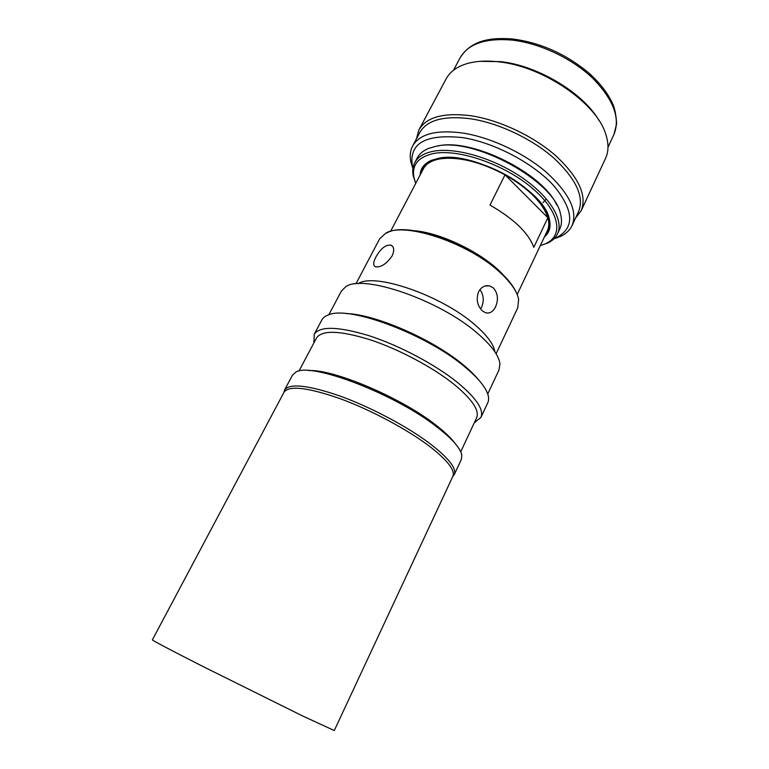 <?xml version="1.0" encoding="UTF-8"?>
<svg xmlns="http://www.w3.org/2000/svg" width="769" height="769" viewBox="0 0 769 769"><rect width="100%" height="100%" fill="white"/><g stroke="black" fill="none" stroke-linecap="round" stroke-linejoin="round"><path stroke-width="1.15" d="M302.38 715.843L334.284 730.55L452.854 476.367C455.296 470.522 447.904 460.794 430.659 447.173C408.579 430.131 371.725 410.29 340.58 398.832C307.908 387.422 289.057 385.211 284.04 392.2L152.387 639.856C153.204 640.894 170.16 649.815 203.247 666.646L302.38 715.843M496.111 353.769L517.768 307.773L518.633 299.401C517.191 291.672 511.174 282.867 500.6 272.985C469.676 243.302 404.407 221.347 385.778 233.161L379.617 238.89L355.912 283.867M493.39 287.933C497.889 293.21 498.61 299.516 495.544 306.86C493.044 311.762 489.757 313.733 485.662 312.781L482.346 310.868C477.222 305.62 475.963 299.256 478.568 291.787C481.24 287.039 484.874 285.059 489.488 285.866L493.39 287.933M494.9 351.856C493.736 344.474 487.248 335.611 475.415 325.258C442.31 295.632 374.167 272.188 358.171 283.694M452.778 476.52L454.258 474.646C456.844 468.263 448.298 457.584 428.602 442.617C405.609 425.584 369.331 406.522 339.167 395.727C307.619 385.019 289.423 383.125 284.568 390.037L283.953 392.353M454.258 474.646L461.381 459.362L461.794 455.104C460.41 448.048 451.912 438.522 436.311 426.516C393.632 393.142 309.619 361.603 295.642 372.263L292.48 375.157L284.568 390.037M455.267 443.655C451.143 437.965 444.29 431.476 434.706 424.18C399.87 397.064 332.89 368.928 308.715 370.581M460.727 451.797L476.607 417.836C479.673 410.435 472.099 399.217 453.883 384.192C432.649 367.178 398.621 349.116 369.87 339.677C339.725 330.449 321.932 329.891 316.492 338.004L298.92 371.129M474.396 422.556L480.913 417.461C484.134 409.742 476.299 398.054 457.43 382.414C435.36 364.65 399.87 345.781 369.87 335.966C338.427 326.383 319.866 325.835 314.185 334.342L314.05 342.609M480.913 417.461L487.796 402.716C488.911 400.322 488.882 397.381 487.709 393.901C485.056 386.346 477.434 377.348 464.861 366.9C426.737 334.477 349.587 305.601 328.921 314.732C325.431 315.886 323.067 317.635 321.827 319.971L314.185 334.342M478.433 379.655C474.617 374.984 469.532 370.033 463.178 364.804C432.784 339.177 374.263 313.848 345.877 313.569M487.738 394.007L499.062 369.802L499.927 363.833C498.946 355.663 491.651 345.656 478.049 333.804C440.31 300.198 362.247 273.485 345.579 286.885L341.33 291.163L328.815 314.771M516.249 292.422C513.423 286.126 508.098 279.358 500.283 272.12C469.811 242.85 405.503 221.222 387.076 232.872M375.868 257.096C380.607 248.541 385.682 244.552 391.075 245.138C394.161 246.907 394.497 250.511 392.103 255.952C386.567 263.854 381.03 267.477 375.503 266.824C373.013 265.593 373.128 262.354 375.868 257.096M480.538 308.907L481.663 306.985C484.23 300.65 483.653 294.863 479.923 289.605M437.667 146.023C471.291 137.68 542.635 173.015 556.756 205.025M415.721 183.435L413.241 175.89C412.261 170.929 412.761 166.517 414.76 162.663L417.307 157.837C419.47 153.762 423.229 150.618 428.612 148.398L436.013 146.283C473.752 136.671 554.776 181.157 560.553 214.186C562.024 219.809 561.774 224.711 559.822 228.883L557.496 233.834C555.622 237.746 552.402 240.803 547.855 243.004L540.338 245.561L547.855 243.004M420.143 174.986C420.499 168.344 424.257 163.451 431.447 160.317L438.724 158.27C472.599 150.215 544.539 190.058 549.326 219.098C551.152 226.711 549.508 232.661 544.414 236.948M422.094 171.276C423.383 166.306 426.939 162.576 432.774 160.087L439.589 158.126M415.721 183.416L413.943 177.533C411.675 164.902 418.278 156.886 433.754 153.483C458.209 148.686 503.128 163.922 531.119 187.213C559.332 210.446 564.186 235.103 546.115 243.437M414.76 162.663C417.836 156.895 424.046 153.089 433.399 151.262C455.152 147.081 492.9 157.876 521.334 177.139C549.854 196.374 564.129 220.29 557.496 233.834M546.182 211.273L548.72 217.896C550.229 224.048 549.393 229.133 546.201 233.161M390.565 231.382L423.354 168.863C426.064 163.759 431.582 160.442 439.897 158.895C458.314 156.376 480.019 161.673 505.012 174.803C528.649 188.53 542.933 202.824 547.874 217.704C549.268 222.683 549.104 227.018 547.365 230.7L517.181 294.508M414.453 230.71C442.156 232.969 484.855 254.26 503.339 275.033M533.801 247.349L547.874 217.704L505.012 174.803L489.988 205.083C513.913 218.857 528.514 232.94 533.801 247.349M599.128 120.704C583.594 93.174 537.983 65.557 500.638 61.635L480.048 61.337M554.276 238.467L557.112 237.275C574.827 227.499 573.809 210.418 554.055 186.031C533.821 163.489 494.88 142.755 462.996 137.67C426.189 133.739 409.271 142.861 412.232 165.037L412.991 168.027M412.915 168.546L410.838 161.788C409.627 155.886 410.223 150.628 412.617 146.023C419.653 133.816 436.552 129.509 463.323 133.114C491.17 137.564 524.679 153.406 546.865 172.698C569.396 193.538 577.798 211.148 572.078 225.528C569.839 230.21 565.994 233.843 560.553 236.429L553.911 238.842M572.078 225.528L578.548 211.629C584.421 196.922 576.202 179.09 553.891 158.135C531.898 138.756 498.552 123.011 470.734 118.791C443.982 115.427 427.006 119.993 419.816 132.489L412.617 146.023M575.5 218.185L581.181 210.744C587.199 195.672 578.817 177.408 556.006 155.953C533.532 136.113 499.408 120.012 470.955 115.754C443.636 112.361 426.305 117.061 418.942 129.855L416.423 138.872M581.181 210.744L605.52 158.395C608.788 151.339 608.788 143.034 605.52 133.498C596.042 102.71 542.799 66.278 498.86 61.866C486.095 60.386 475.136 61.078 465.985 63.933C456.402 67.057 449.769 72.055 446.107 78.919L418.942 129.855M542.962 202.689L545.49 199.825M546.557 232.411C554.314 221.261 543.135 200.113 518.287 182.666C493.535 165.2 459.526 154.973 439.916 158.568C430.496 160.346 424.68 164.345 422.479 170.545M513.231 39.056C540.578 42.756 565.523 53.849 588.054 72.324C599.666 82.591 607.923 93.193 612.816 104.113C614.873 108.66 616.142 115.235 616.613 123.847L613.912 134.546C620.583 118.176 613.393 99.288 592.351 77.871C571.569 58.146 539.29 43.026 511.798 40.055C485.306 37.931 468.081 43.871 460.102 57.858L453.508 70.248M474.608 422.104L475.665 422.085M392.834 246.657L391.075 245.138M485.047 286.001L489.488 285.866M314.281 342.176L313.665 341.311M432.774 160.087L431.447 160.317M613.912 134.546L607.981 147.273M557.112 237.275L560.553 236.429M412.232 165.037L410.838 161.788M512.865 39.017C489.363 37.123 470.868 40.68 460.102 57.858M413.943 177.533L413.241 175.89M548.72 217.896L549.326 219.098"/></g></svg>
